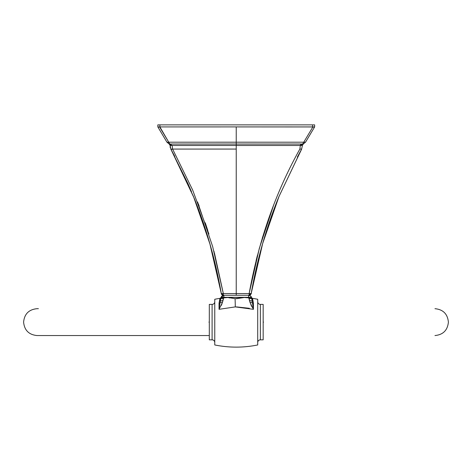 <?xml version="1.0" encoding="UTF-8"?>
<svg xmlns="http://www.w3.org/2000/svg" width="472" height="472" viewBox="0 0 472 472"><rect width="100%" height="100%" fill="white"/><g stroke="black" fill="none" stroke-linecap="round" stroke-linejoin="round"><path stroke-width="0.71" d="M236.236 142.196L236.236 126.915L159.878 126.921L168.746 142.208L236.236 142.196L236.236 144.037L169.849 144.037L159.589 126.956L157.855 126.95L157.837 124.873L159.878 124.873L159.878 126.921L157.855 126.95L157.837 124.873L159.878 124.873L159.878 126.921L236.236 126.915L236.236 142.196L303.726 142.208L302.617 144.037L236.236 144.037L236.236 142.202L166.97 142.208L157.855 126.95L166.97 142.208L168.746 142.208L167.625 142.473L168.746 142.208L169.849 144.037L172.127 145.47L170.097 145.47L169.188 144.037L169.849 144.037L169.188 144.037L166.97 142.208L169.188 144.037L166.97 142.208L169.188 144.037L170.097 145.47L170.038 144.916L170.823 149.075L172.61 149.075L171.472 149.341L172.61 149.075L172.127 145.47L236.236 145.47L236.236 149.069L170.823 149.075L194.08 197.975L210.07 244.407L221.303 293.56A2.047 2.047 -89.6 0 0 223.321 295.26L223.321 295.26A2.047 2.047 90 0 1 222.306 294.988A2.047 2.047 90 0 1 222.294 294.982A2.047 2.047 90 0 1 222.282 294.976A2.047 2.047 90 0 1 222.271 294.965M305.52 142.214L314.635 126.921L314.635 124.873L159.878 124.873L314.635 124.873L314.635 126.921L305.502 142.208L303.726 142.208L302.617 144.037L303.284 144.037L305.502 142.208L314.635 126.921L312.588 126.921L312.588 124.873L312.588 126.921L236.236 126.915L312.883 126.956L303.726 142.208L305.502 142.208L303.284 144.037L169.849 144.037L172.127 145.47L236.236 145.47L236.236 144.037L236.236 145.47L300.339 145.47L302.617 144.037L300.339 145.47L302.375 145.47L303.284 144.037L302.375 145.47L300.339 145.47L299.856 149.075L301.643 149.075L297.33 157.111M158.073 127.074L158.964 127.068L158.073 127.074M168.775 142.32L168.958 142.815L168.775 142.32M170.787 145.382L170.239 145.405L170.787 145.382M170.244 147.588L170.103 146.833L170.244 147.588M172.61 149.075L172.127 145.47L170.097 145.47L170.823 149.075L174.734 156.338M198.364 203.963L199.113 205.88L198.364 203.963M205.255 222.79L207.798 230.46L205.255 222.79M170.823 149.075L193.502 196.558L209.851 243.646L221.303 293.56L223.321 293.56L223.321 295.26L221.303 293.56A2.047 0.342 -9.8 0 0 223.321 293.56L214.506 253.34L223.256 293.195M206.96 234L201.68 218.046M170.829 149.081L193.514 196.57M201.361 217.155L206.86 233.658M213.904 251.092L223.321 293.56L236.236 293.56L236.236 295.26L223.321 295.26L223.321 293.56L212.648 246.537L197.579 201.969M172.61 149.081L192.629 189.968L208.925 234.018M223.321 293.56L236.236 293.56L236.236 149.069L236.236 293.56L251.163 293.566A2.047 2.047 -90 0 1 250.278 294.917M300.416 145.016L300.693 144.703L300.416 145.016M302.233 145.405L301.726 145.382M172.593 145.47L172.132 145.47M257.364 255.606L256.101 260.585L257.387 255.535M194.086 197.969C206.323 228.029 215.397 259.889 221.303 293.56C221.014 293.873 221.687 294.44 223.321 295.26L223.822 295.26M251.075 296.794L250.054 295.667L248.644 295.26A2.726 2.726 0 0 1 251.257 297.295A2.726 2.726 0 0 0 248.644 295.26L251.169 293.56L249.151 295.26A2.047 2.047 90 0 0 250.26 294.929A2.047 2.047 -90 0 1 249.151 295.26L249.151 293.56A2.047 0.342 9.8 0 0 251.169 293.56L262.644 243.564L279.035 196.393L301.643 149.075L278.97 196.553L262.621 243.646L251.169 293.56L249.151 295.26L236.236 295.26L236.236 293.56L249.151 293.56C258.786 240.36 275.683 192.198 299.856 149.081M251.423 292.097L251.918 289.336M262.296 238.071L269.152 217.226M297.36 157.052L301.649 149.075L299.856 149.075L300.339 145.47L236.236 145.47L236.236 149.069M273.53 205.432L259.311 248.378L249.151 293.56L249.151 295.26C253.429 292.197 250.119 294.085 251.169 293.56C257.181 259.287 266.468 226.896 279.029 196.387M301.643 149.075L302.375 145.47L301.649 149.075M313.502 127.068L314.258 127.098L313.502 127.068M314.618 126.95L312.883 126.956L303.726 142.208M302.947 126.921L294.917 126.921L302.947 126.921M236.236 195.095L236.236 219.504L236.236 195.095M220.088 298.333L221.203 297.33L220.088 298.333L219.61 299.767L220.831 298.51L223.374 298.717L223.698 297.867L221.085 297.749L220.235 301.142L222.878 300.54L223.374 298.717L220.831 298.51L220.07 302.658L222.448 302.481L222.878 300.54L220.235 301.142L220.383 300.127L220.07 302.658A1.363 1.086 0 0 1 219.037 303.301L219.037 309.325L220.07 302.658L219.037 309.325L222.448 302.481L223.805 297.448L228.07 297.496L235.103 298.699L235.316 306.894L219.037 309.325L222.448 302.481L220.07 302.658A1.363 1.086 0 0 1 219.037 303.301L219.757 299.342L220.831 298.51L221.209 297.295A2.726 2.726 0 0 1 223.834 295.26L223.805 297.448L248.667 297.448L248.62 295.26L248.62 297.313L251.299 297.437L248.667 297.448L248.773 297.867L248.667 297.448L244.402 297.496L248.773 297.867L250.024 302.481L253.434 309.325L252.402 302.658L250.024 302.481L253.434 309.325L253.434 303.301A1.363 1.086 0 0 1 252.402 302.658L253.434 309.325L235.316 306.894L235.103 298.699L244.402 297.496L251.387 297.749L251.263 297.319L252.384 298.333A107.374 107.374 180 0 1 257.712 299.277L257.712 301.75A2.661 2.661 0 0 0 260.367 304.393L263.164 304.393L263.164 339.84L260.367 339.84L260.367 304.393L263.164 304.393L263.164 339.84L260.367 339.84L260.367 304.393A2.661 2.661 0 0 1 257.712 301.75L257.712 342.489A2.661 2.661 0 0 1 260.367 339.84A2.661 2.661 0 0 0 257.712 342.489L257.712 344.955A107.374 107.374 0 0 1 214.76 344.955L214.76 299.277A107.374 107.374 0 0 1 220.088 298.328L219.037 303.301L219.037 309.325L235.316 306.894L253.434 309.325L253.434 303.301L252.384 298.333A107.374 107.374 0 0 1 257.712 299.277L257.712 344.955A107.374 107.374 180 0 1 214.76 344.955L214.76 299.277A107.374 107.374 180 0 1 220.088 298.328L221.161 297.466M251.299 297.437L251.635 298.51L251.299 297.431M251.269 297.33L252.384 298.333L252.709 299.342L251.635 298.51L252.709 299.342L251.635 298.51L252.237 301.142L251.635 298.51L249.092 298.717L249.594 300.54L252.237 301.142L251.759 298.864M252.709 299.342L253.434 303.301A1.363 1.086 0 0 1 252.402 302.658A1.363 1.086 0 0 0 252.431 302.711M252.066 300.039L251.853 299.183M251.387 297.749L248.773 297.867L249.322 299.342L249.092 298.717L251.635 298.51L252.237 301.142L249.594 300.54L250.024 302.481L252.402 302.658L252.237 301.142L252.402 302.658M248.773 297.867L248.337 297.82L248.773 297.867M223.805 297.448L223.698 297.867L228.07 297.496L221.173 297.437L221.085 297.749L228.07 297.496L235.103 298.699L244.402 297.496L236.431 298.723L244.402 297.496L248.667 297.448M236.395 306.883L249.34 308.299L236.395 306.883M252.001 306.918L250.833 304.635L252.001 306.918M229.746 297.944L228.513 297.625L229.746 297.944M248.62 297.313L223.852 297.313L223.852 295.26A2.726 2.726 0 0 0 221.209 297.295L221.669 296.345M223.852 297.313L221.209 297.295L223.852 295.26L221.209 297.295M222.035 303.702L221.203 305.555L222.035 303.702M212.099 339.84L212.099 339.84A2.661 2.661 180 0 1 214.76 342.489A2.661 2.661 -0 0 0 212.099 339.84L209.308 339.84L209.308 304.393L212.099 304.393L212.099 339.84L212.099 304.393L209.308 304.393L209.308 339.84L212.099 339.84M214.76 301.75A2.661 2.661 180 0 1 212.099 304.393A2.661 2.661 -0 0 0 214.76 301.75M263.164 322.116L263.529 322.116M209.308 322.116L208.937 322.116M166.952 142.214L157.837 126.921M191.543 191.838L188.045 183.791L170.799 149.081M223.321 295.26L228.713 295.26M301.673 149.081L278.976 196.523M248.62 295.26C250.744 295.973 251.623 296.652 251.257 297.295L250.803 296.345M220.831 298.51L220.719 298.853M434.966 335.551L434.972 335.551C443.119 334.742 447.592 330.264 448.4 322.116C447.592 313.968 443.119 309.49 434.972 308.688L434.972 308.688M37.028 335.551L209.308 335.551L37.028 335.551C28.881 334.742 24.408 330.264 23.6 322.116C24.408 313.968 28.881 309.49 37.028 308.688L38.385 308.688"/></g></svg>
